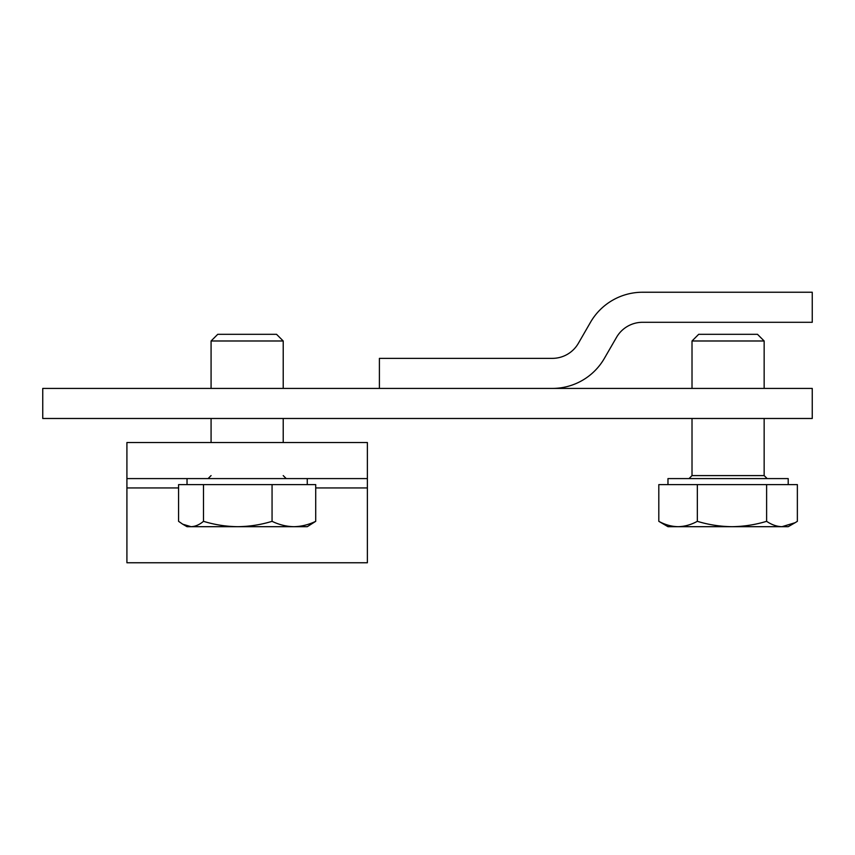 <?xml version="1.0" encoding="UTF-8"?>
<svg xmlns="http://www.w3.org/2000/svg" width="855" height="855" viewBox="0 0 855 855"><rect width="100%" height="100%" fill="white"/><g stroke="black" fill="none" stroke-linecap="round" stroke-linejoin="round"><path stroke-width="1.28" d="M812.25 388.427L812.25 418.48L42.75 418.48L42.75 388.427L812.25 388.427M642.565 322.292L812.25 322.292L812.25 292.239L642.565 292.239A60.117 60.117 0 0 0 590.495 322.292L578.354 343.336A30.053 30.053 0 0 1 552.319 358.363L379.406 358.363L379.406 388.427L552.319 388.427A60.117 60.117 0 0 0 604.378 358.363L616.53 337.33A30.053 30.053 0 0 1 642.565 322.292M367.383 442.527L126.914 442.527L126.914 478.597L367.383 478.597L367.383 442.527M367.383 478.597L367.383 562.761L126.914 562.761L126.914 478.597M211.078 340.985L283.219 340.985L276.55 334.316L217.747 334.316L211.078 340.985L211.078 388.427M182.735 524.211L187.031 526.691L191.039 526.691L182.735 524.211L178.577 521.326L178.577 484.614L315.719 484.614L315.719 521.326C308.591 524.756 301.313 526.541 293.896 526.691L307.266 526.691L315.719 521.326M237.776 526.691L293.896 526.691C286.446 526.552 279.168 524.756 272.061 521.326C260.967 524.746 249.542 526.53 237.776 526.691C226.169 526.562 214.733 524.767 203.49 521.326C199.429 524.756 195.271 526.541 191.039 526.691L237.776 526.691M203.49 484.614L203.49 521.326M272.061 484.614L272.061 521.326M667.969 484.614L667.969 478.597L788.203 478.597L788.203 484.614M692.016 340.985L764.156 340.985L757.487 334.316L698.685 334.316L692.016 340.985L692.016 388.427M658.81 521.326L667.969 526.691L678.079 526.691C671.506 526.552 665.083 524.756 658.81 521.326L658.81 484.614L797.362 484.614L797.362 521.326L795.139 522.694L781.983 526.691L788.203 526.691L795.139 522.694M731.976 526.691L781.983 526.691C776.778 526.562 771.648 524.767 766.614 521.326C755.296 524.756 743.754 526.541 731.976 526.691C720.167 526.552 708.613 524.756 697.338 521.326C691.043 524.756 684.631 526.541 678.079 526.691L731.976 526.691M766.614 484.614L766.614 521.326M697.338 484.614L697.338 521.326M367.383 487.949L315.719 487.949M178.577 487.949L126.914 487.949M692.016 418.48L692.016 475.594L764.156 475.594L767.159 478.597M211.078 475.594L208.075 478.597M307.266 478.597L307.266 484.614M283.219 340.985L283.219 388.427M283.219 418.48L283.219 442.527M211.078 418.48L211.078 442.527M187.031 478.597L187.031 484.614M283.219 475.594L286.222 478.597M692.016 475.594L689.012 478.597L692.016 475.594M764.156 340.985L764.156 388.427M764.156 418.48L764.156 475.594"/></g></svg>
